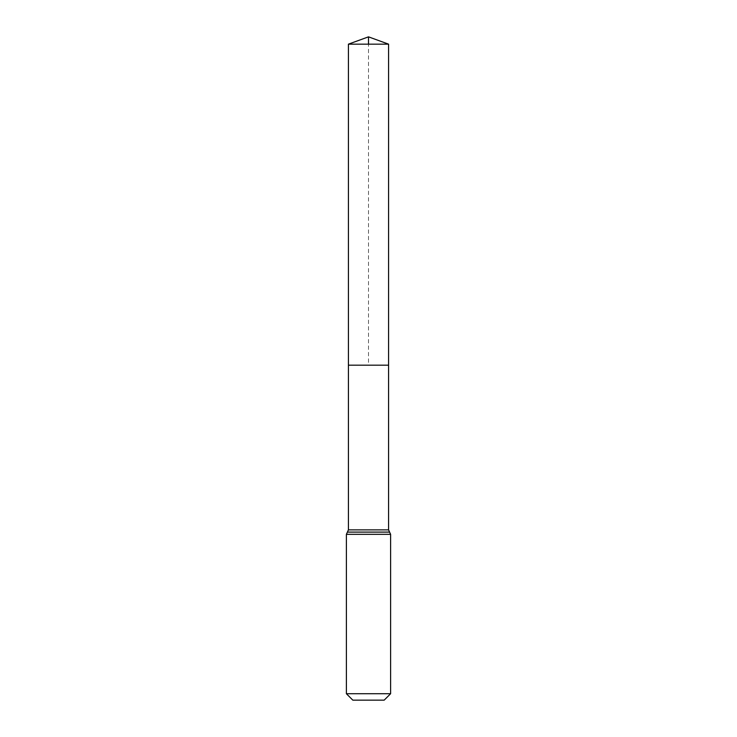<?xml version="1.0" encoding="UTF-8"?>
<svg xmlns="http://www.w3.org/2000/svg" width="737" height="737" viewBox="0 0 737 737"><rect width="100%" height="100%" fill="white"/><g stroke="black" fill="none" stroke-linecap="round" stroke-linejoin="round"><path stroke-width="0.55" stroke-dasharray="3.69 2.76" d="M348.417 365.183L388.583 365.183L348.417 365.183L368.5 365.183L368.5 44.156M384.18 700.15L352.82 700.15M390.61 693.72L346.39 693.72M348.417 44.156L388.583 44.156M388.583 529.875L348.417 529.875M390.61 534.325L346.39 534.325M389.597 532.105L347.403 532.105"/><path stroke-width="1.11" d="M348.417 529.875L348.417 365.183L388.583 365.183L348.417 365.183L348.417 44.156L388.583 44.156L388.583 529.875L348.417 529.875L347.403 532.105L389.597 532.105L388.583 529.875M346.39 693.72L390.61 693.72L384.18 700.15L352.82 700.15L346.39 693.72L346.39 534.325L347.403 532.105M348.417 44.156L368.5 36.85L388.583 44.156M368.5 44.156L368.5 36.85L348.417 44.156L348.417 365.183M346.39 534.325L390.61 534.325L389.597 532.105M390.61 693.72L390.61 534.325"/></g></svg>
